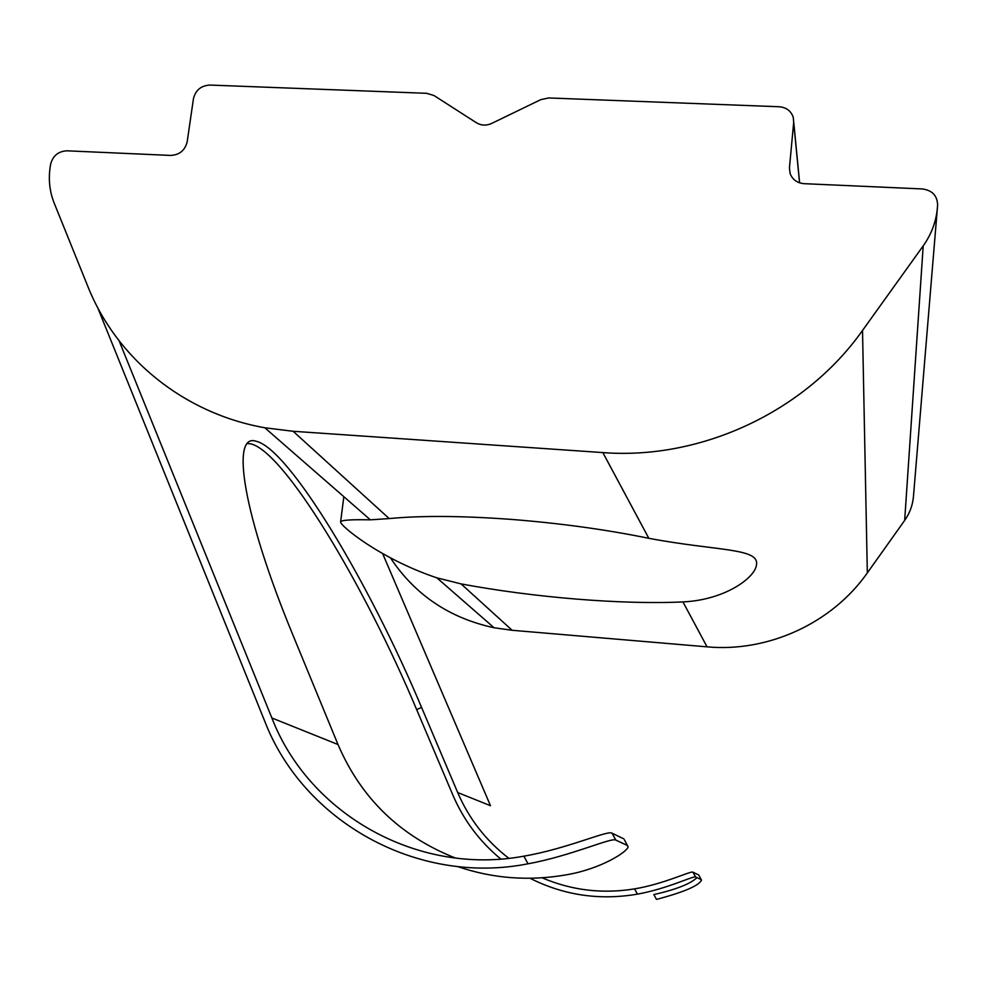 <?xml version="1.0" encoding="UTF-8"?>
<svg xmlns="http://www.w3.org/2000/svg" width="987" height="987" viewBox="0 0 987 987"><rect width="100%" height="100%" fill="white"/><g stroke="black" fill="none" stroke-linecap="round" stroke-linejoin="round"><path stroke-width="1.48" d="M389.199 518.582C420.98 515.535 461.262 515.782 510.069 519.31C559.247 523.122 605.5 529.464 648.829 538.31L602.847 452.589L293.127 431.282L389.199 518.582L370.372 519.828C351.002 519.421 341.095 520.112 340.638 521.901C339.491 525.17 379.81 558.765 436.896 577.851L461.089 583.897L512.142 630.286L494.092 627.757C449.48 618.109 414.972 594.865 390.556 558M904.672 520.408L923.203 245.874C931.407 234.301 936.132 221.68 937.379 208.023L913.444 496.683C912.654 505.307 909.73 513.215 904.672 520.408L867.326 572.904C832.09 623.216 768.157 652.493 707.05 646.843L682.955 601.922C725.285 599.96 755.499 577.469 756.511 564.626C759.2 547.958 717.142 551.165 648.829 538.31M682.955 601.922C621.785 604.797 533.227 597.456 461.089 583.897M247.49 443.57L250.402 443.78C283.713 450.467 364.228 584.6 416.674 709.653L452.762 794.831C463.545 820.037 479.546 841.43 500.779 859.035M455.315 857.999C400.142 836.1 361.045 798.273 338.01 744.531L293.275 635.924C242.703 513.894 230.674 433.096 255.855 441.177C288.735 448.073 369.027 582.355 421.56 707.383L457.697 792.549C468.985 818.828 486.023 840.739 508.823 858.295M799.556 182.817L793.684 122.388L789.452 167.765L790.056 173.391C792.413 179.597 797.114 183.027 804.158 183.681L922.364 188.949C932.283 190.318 937.366 195.722 937.613 205.136L913.444 496.683M370.359 519.828L264.8 427.766C183.508 413.368 116.429 358.355 87.831 286.403L54.125 202.94C49.597 191.503 48.301 179.424 50.226 166.704L50.584 164.422C52.792 155.823 58.245 151.282 66.968 150.814L170.652 155.428C179.535 154.947 185.05 150.369 187.197 141.696L193.44 98.762C195.562 90.15 201.052 85.585 209.923 85.067L426.766 93.321L434.033 95.554L476.499 122.807C481.249 125.62 486.32 125.818 491.699 123.424L540.777 99.638L548.673 97.96L779.113 106.744C786.38 107.386 791.105 110.951 793.277 117.453L793.684 122.388M542.159 877.813C571.67 890.41 602.465 894.099 634.555 888.88C664.584 883.883 691.221 870.522 692.948 872.2L695.638 877.036C693.947 875.432 667.397 888.793 637.429 894.136C599.602 900.6 563.824 895.32 530.081 878.282M696.982 877.653C690.283 883.945 675.91 889.583 653.826 894.58L656.491 899.416C683.905 892.112 698.919 885.684 701.51 880.133L698.919 875.358M698.722 874.988L692.948 872.2M701.325 879.664L695.638 877.036M923.203 245.874L862.515 330.472L867.326 572.904M707.05 646.843L512.142 630.286M264.8 427.766L293.127 431.282M602.847 452.589C700.98 460.152 805.207 411.665 862.515 330.472M382.611 553.534L490.477 805.7L457.697 792.549M119.143 340.897L271.869 717.981C308.931 813.93 417.489 876.024 523.912 856.161C567.488 848.709 608.017 829.919 612.051 833.188L615.876 840.134C611.891 837.013 571.51 855.852 528.008 863.798C417.119 885.795 303.268 821.344 264.775 721.287L97.614 307.488M457.573 866.549C493.031 878.664 529.587 881.366 567.217 874.667C601.009 868.782 627.201 851.978 628.102 846.895L624.524 839.999M623.92 838.913L612.051 833.188M627.584 845.551L615.876 840.134M421.56 707.383L416.674 709.653M789.452 167.765L790.069 173.404M338.01 744.531L271.869 717.981M528.008 863.798L523.912 856.161M637.429 894.136L634.555 888.88M340.614 521.901L343.846 496.695M799.618 182.842L793.721 122.043M494.092 627.757L436.883 577.851"/></g></svg>
